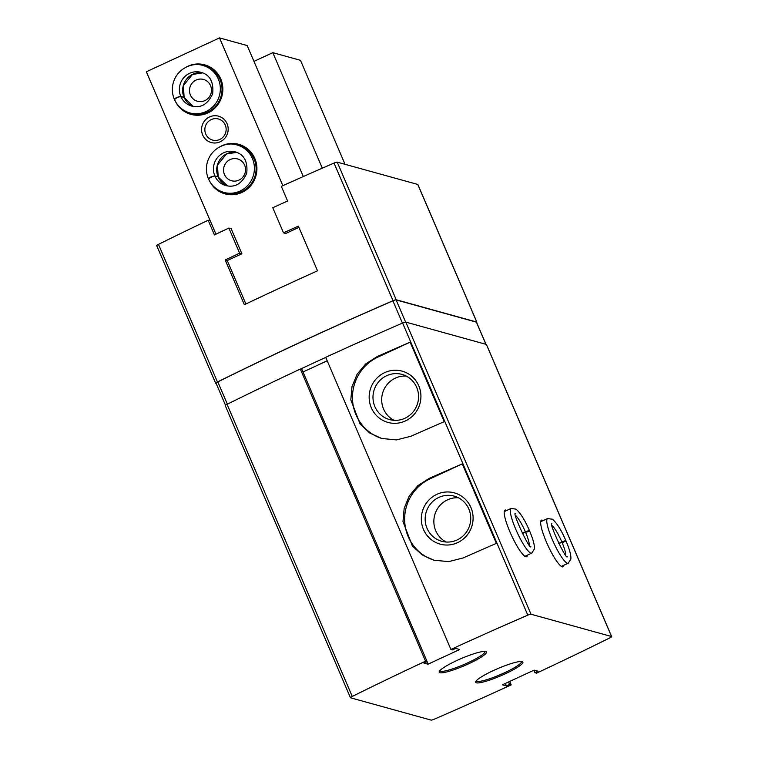 <?xml version="1.0" encoding="UTF-8"?>
<svg xmlns="http://www.w3.org/2000/svg" width="758" height="758" viewBox="0 0 758 758"><rect width="100%" height="100%" fill="white"/><g stroke="black" fill="none" stroke-linecap="round" stroke-linejoin="round"><path stroke-width="1.14" d="M417.866 184.63A3.278 0.502 -23.2 0 0 417.885 184.516A3.278 0.502 -23.2 0 0 417.791 184.459L337.244 162.146A3.278 0.502 -23.2 0 0 334.051 163.074A606.978 92.097 -23.2 0 0 281.322 186.364L287.604 201.022A606.978 92.097 -23.2 0 0 272.766 207.739L283.52 232.829A606.978 92.097 156.8 0 1 298.358 226.111L317.517 270.814A606.978 92.097 -23.2 0 0 244.36 304.697L225.192 259.985A606.978 92.097 156.8 0 1 239.623 253.153L228.869 228.063A606.978 92.097 -23.2 0 0 214.448 234.895L208.166 220.246L210.231 220.815M156.783 245.715A3.278 0.502 -23.2 0 1 156.698 245.649A3.278 0.502 -23.2 0 1 158.488 244.37A606.978 92.097 -23.2 0 1 208.166 220.246M216.144 383.434L215.765 383.33A3.278 0.502 -23.2 0 1 215.67 383.264A3.278 0.502 -23.2 0 1 217.47 381.985A606.978 92.097 -23.2 0 1 393.032 300.689A3.278 0.502 -23.2 0 1 396.226 299.761L476.773 322.065A3.278 0.502 -23.2 0 1 476.867 322.131A3.278 0.502 -23.2 0 1 476.621 322.482M225.344 405.682A3.278 0.502 -23.2 0 1 225.259 405.615A3.278 0.502 -23.2 0 1 227.049 404.336A606.978 92.097 -23.2 0 1 300.339 369.061L301.94 369.506L427.142 661.62L423.968 663.089L427.986 664.197L459.689 649.521L455.672 648.403L452.498 649.871L450.906 649.435A606.978 92.097 -23.2 0 1 527.814 615.155A3.278 0.502 -23.2 0 1 531.007 614.226L611.554 636.53A3.278 0.502 -23.2 0 1 611.649 636.597A3.278 0.502 -23.2 0 1 609.849 637.876A606.978 92.097 -23.2 0 1 536.56 673.151L534.959 672.706L538.133 671.247L534.115 670.129L502.412 684.806L506.429 685.924L509.603 684.455L511.195 684.9A606.978 92.097 -23.2 0 1 434.296 719.171A3.278 0.502 -23.2 0 1 431.094 720.1L350.547 697.796A3.278 0.502 -23.2 0 1 350.452 697.73A3.278 0.502 -23.2 0 1 352.252 696.45A606.978 92.097 -23.2 0 1 425.541 661.175L427.142 661.62M450.906 649.435L325.703 357.321A606.978 92.097 -23.2 0 1 402.612 323.041A3.278 0.502 -23.2 0 1 405.805 322.112L486.352 344.426A3.278 0.502 -23.2 0 1 486.446 344.483A3.278 0.502 -23.2 0 1 486.428 344.596M527.369 555.15A25.696 4.728 -114.8 0 1 525.597 556.675A25.696 4.728 -114.8 0 1 509.888 531.756A25.696 4.728 -114.8 0 1 504.383 510.864A25.696 4.728 -114.8 0 1 506.695 510.494M563.829 565.25A25.696 4.728 -114.8 0 1 562.048 566.776A25.696 4.728 -114.8 0 1 546.338 541.856A25.696 4.728 -114.8 0 1 540.833 520.954A25.696 4.728 -114.8 0 1 543.145 520.585M533.897 670.224L534.959 672.706M505.368 683.441L506.429 685.924M508.533 681.973L509.603 684.455M509.708 681.423L511.195 684.9M300.339 369.061L425.541 661.175M426.925 661.715L427.986 664.197M303.001 371.989L327.191 360.789M410.116 342.171L444.188 421.666A606.978 92.097 156.8 0 0 410.988 436.229L396.491 439.905L381.767 438.494L369.857 433.083L360.192 424.262L350.821 399.873L352.006 386.58L357.113 374.215L365.669 363.954L376.916 356.743A606.978 92.097 -23.2 0 1 410.116 342.171L378.015 357.046A43.746 42.486 105.5 0 0 352.536 399.883A43.746 42.486 105.5 0 0 382.477 438.683M462.285 463.887L496.357 543.372A606.978 92.097 156.8 0 0 463.147 557.935L448.66 561.621L433.936 560.209L422.026 554.799L412.361 545.978L402.991 521.589L404.175 508.296L409.282 495.931L417.829 485.67L429.085 478.45A606.978 92.097 -23.2 0 1 462.285 463.887L430.184 478.753A43.746 42.486 105.5 0 0 404.706 521.599A43.746 42.486 105.5 0 0 434.637 560.399M456.913 660.483A25.696 3.904 156.8 0 0 439.242 671.569A25.696 3.904 156.8 0 0 464.36 665.704A25.696 3.904 156.8 0 0 485.925 651.558A25.696 3.904 156.8 0 0 456.913 660.483M493.373 670.574A25.696 3.904 156.8 0 0 475.702 681.669A25.696 3.904 156.8 0 0 500.811 675.795A25.696 3.904 156.8 0 0 522.385 661.658A25.696 3.904 156.8 0 0 493.373 670.574M300.471 369.099A606.428 92.012 -23.2 0 1 325.741 357.397M216.125 383.245A3.278 0.502 -23.2 0 1 216.039 383.178A3.278 0.502 -23.2 0 1 217.83 381.899A606.428 92.012 -23.2 0 1 392.9 300.831A3.278 0.502 -23.2 0 1 396.102 299.903L476.412 322.15A3.278 0.502 -23.2 0 1 476.507 322.207A3.278 0.502 -23.2 0 1 476.488 322.321M298.908 227.381L285.794 233.455L283.52 232.829M228.869 228.063L231.143 228.698L241.897 253.778L227.267 260.562L225.192 259.985M241.897 253.778L239.623 253.153M540.662 521.807A24.607 4.529 -114.8 0 1 540.928 521.618L547.513 518.567A24.607 4.529 65.2 0 0 553.747 542.794A24.607 4.529 65.2 0 0 568.197 563.222L570.878 559.044C571.153 555.301 569.542 549.285 566.036 541.013L558.75 543.514M568.197 563.222L561.612 566.273A24.607 4.529 -114.8 0 1 561.28 566.349M504.203 511.716A24.607 4.529 -114.8 0 1 504.477 511.517L511.063 508.466A24.607 4.529 65.2 0 0 517.288 532.703A24.607 4.529 65.2 0 0 531.737 553.132L534.428 548.953C534.703 545.201 533.092 539.194 529.586 530.922L522.3 533.424M531.737 553.132L525.152 556.173A24.607 4.529 -114.8 0 1 524.83 556.258M470.936 507.509A26.596 25.829 -74.5 0 0 426.384 503.066A26.596 25.829 -74.5 0 0 444.321 544.917A26.596 25.829 -74.5 0 0 470.936 507.509M418.767 385.803A26.596 25.829 -74.5 0 0 374.215 381.35A26.596 25.829 -74.5 0 0 392.151 423.201A26.596 25.829 -74.5 0 0 418.767 385.803M458.419 497.788A23.422 22.74 -74.5 0 0 434.722 515.042A23.422 22.74 -74.5 0 0 446.168 542.027M468.832 509.025A23.422 22.74 -74.5 0 0 454.194 496.13A23.422 22.74 -74.5 0 0 426.024 512.635A23.422 22.74 -74.5 0 0 441.696 541.269A23.422 22.74 -74.5 0 0 465.099 533.822A23.422 22.74 -74.5 0 0 468.832 509.025M406.25 376.072A23.422 22.74 -74.5 0 0 382.553 393.326A23.422 22.74 -74.5 0 0 393.999 420.311M416.663 387.319A23.422 22.74 -74.5 0 0 402.024 374.414A23.422 22.74 -74.5 0 0 373.855 390.92A23.422 22.74 -74.5 0 0 389.527 419.562A23.422 22.74 -74.5 0 0 412.939 412.106A23.422 22.74 -74.5 0 0 416.663 387.319M476.223 680.874A24.607 3.733 156.8 0 0 476.232 680.911A24.607 3.733 156.8 0 0 500.327 674.648A24.607 3.733 156.8 0 0 521.466 661.526A24.607 3.733 156.8 0 0 521.447 661.488M439.763 670.773A24.607 3.733 156.8 0 0 439.782 670.821A24.607 3.733 156.8 0 0 463.868 664.558A24.607 3.733 156.8 0 0 485.016 651.425A24.607 3.733 156.8 0 0 484.997 651.387M558.703 543.42L561.858 541.961C566.453 540.141 566.975 540.217 563.393 542.188M522.253 533.319L525.398 531.86C530.003 530.041 530.515 530.117 526.943 532.088M345.042 164.306L300.471 60.318L272.814 52.662L322.321 168.181M253.958 61.389L272.814 52.662M282.848 185.672L219.517 37.9L146.351 71.773L215.954 234.175M219.517 37.9L247.174 45.556L303.314 176.538M227.267 260.562L245.876 303.977M186.08 67.159A25.696 24.957 105.5 0 1 219.773 76.946A25.696 24.957 105.5 0 1 210.127 111.758A25.696 24.957 105.5 0 1 176.207 102.813M220.142 146.654A25.696 24.957 105.5 0 1 253.835 156.432A25.696 24.957 105.5 0 1 244.199 191.243A25.696 24.957 105.5 0 1 210.269 182.299M202.68 135A13.672 13.274 105.5 0 1 216.362 115.775A13.672 13.274 105.5 0 1 225.581 137.293A13.672 13.274 105.5 0 1 202.68 135M205.75 134.052A10.934 10.621 105.5 0 1 218.418 118.987A10.934 10.621 105.5 0 1 225.742 132.366A10.934 10.621 105.5 0 1 205.75 134.052M237.027 144.986L238.723 145.46A24.607 23.896 105.5 0 1 255.19 175.543A24.607 23.896 105.5 0 1 225.59 192.883L223.894 192.418A24.607 23.896 -74.5 0 0 253.494 175.079A24.607 23.896 -74.5 0 0 237.027 144.986C225.95 141.187 210.326 148.672 207.019 163.557C205.911 168.693 206.337 173.686 208.298 178.518L208.393 178.585C209.483 177.391 211.634 176.491 214.836 175.875L218.2 176.851L217.461 165.083L226.519 153.95L236.742 152.377A17.5 16.989 -74.5 0 0 220.379 158.972A17.5 16.989 -74.5 0 0 218.105 176.785M224.463 174.501A11.304 10.972 105.5 0 1 237.567 158.943A11.304 10.972 105.5 0 1 245.128 172.758A11.304 10.972 105.5 0 1 224.463 174.501M202.964 65.501L204.66 65.965A24.607 23.896 105.5 0 1 221.118 96.058A24.607 23.896 105.5 0 1 191.528 113.397L189.822 112.933A24.607 23.896 -74.5 0 0 219.422 95.593A24.607 23.896 -74.5 0 0 202.964 65.501C191.888 61.701 176.254 69.186 172.947 84.072C171.848 89.207 172.274 94.2 174.236 99.033L174.331 99.099C175.42 97.905 177.561 97.005 180.764 96.389L184.128 97.365L183.389 85.588L192.456 74.464L202.67 72.891M190.4 95.015A11.304 10.972 105.5 0 1 203.495 79.448A11.304 10.972 105.5 0 1 211.056 93.272A11.304 10.972 105.5 0 1 190.4 95.015M218.143 176.879A17.5 16.989 -74.5 0 0 227.447 185.928L218.143 176.879L214.874 175.979C211.747 176.737 209.663 177.789 208.63 179.134A24.607 23.896 -74.5 0 0 223.894 192.418C216.816 190.296 211.7 185.852 208.535 179.068M184.08 97.394A17.5 16.989 -74.5 0 0 193.375 106.442L184.08 97.394L180.811 96.493C177.675 97.251 175.591 98.303 174.567 99.649A24.607 23.896 -74.5 0 0 189.822 112.933C182.754 110.81 177.628 106.366 174.473 99.582M158.488 244.37L217.47 381.985M334.051 163.074L393.032 300.689M405.805 322.112L531.007 614.226M402.612 323.041L527.814 615.155M486.352 344.426L611.554 636.53M227.049 404.336L352.252 696.45M402.451 323.116L392.9 300.831M405.615 322.103L396.102 299.903M485.906 344.303L476.412 322.15M227.381 404.175L217.83 381.899M337.244 162.146L396.226 299.761M417.791 184.459L476.773 322.065M429.085 478.45L430.184 478.753M376.916 356.743L378.015 357.046M561.858 541.961A17.5 3.221 65.2 0 0 552.108 525.645M565.771 555.14A17.5 3.221 65.2 0 0 561.896 542.055M525.398 531.86A17.5 3.221 65.2 0 0 515.648 515.544M529.311 545.049A17.5 3.221 65.2 0 0 525.446 531.964M214.874 175.979A17.5 16.989 -74.5 0 0 225.789 185.568C234.952 187.861 241.925 183.749 246.738 173.231C247.904 161.473 244.029 154.348 235.132 151.837A17.5 16.989 -74.5 0 0 217.66 157.38A17.5 16.989 -74.5 0 0 214.836 175.875M202.67 72.882A17.5 16.989 -74.5 0 0 186.316 79.486A17.5 16.989 -74.5 0 0 184.033 97.299M180.811 96.493A17.5 16.989 -74.5 0 0 191.727 106.082C200.879 108.375 207.863 104.263 212.666 93.736C213.832 81.987 209.966 74.862 201.059 72.351A17.5 16.989 -74.5 0 0 183.588 77.894A17.5 16.989 -74.5 0 0 180.764 96.389M486.446 344.483L611.649 636.597M225.259 405.615L350.452 697.73M485.982 344.321L476.507 322.207M225.505 405.265L216.039 383.178M417.885 184.516L476.867 322.131M156.698 245.649L215.67 383.264M547.513 518.567L552.44 519.221C556.884 523.039 561.365 530.183 565.885 540.653M551.909 523.456C548.167 521.703 566.482 560.92 567.306 556.713M511.063 508.466L515.98 509.12C520.424 512.939 524.906 520.083 529.425 530.553M515.449 513.365C511.716 511.603 530.031 550.82 530.846 546.613"/></g></svg>
